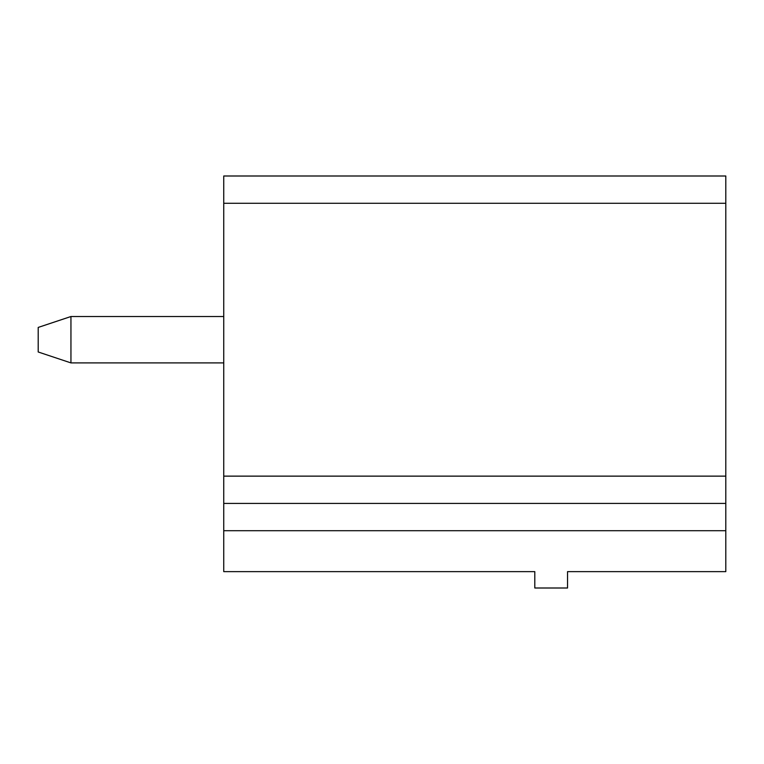 <?xml version="1.0" encoding="UTF-8"?>
<svg xmlns="http://www.w3.org/2000/svg" width="764" height="764" viewBox="0 0 764 764"><rect width="100%" height="100%" fill="white"/><g stroke="black" fill="none" stroke-linecap="round" stroke-linejoin="round"><path stroke-width="1.15" d="M223.747 530.703L223.747 175.997L725.8 175.997L725.8 571.634L567.547 571.634L567.547 588.003L534.8 588.003L534.8 571.634L223.747 571.634L223.747 530.703L725.8 530.703M223.747 503.419L725.8 503.419M223.747 316.516L70.947 316.516L70.947 362.9L223.747 362.9M70.947 362.9L38.2 351.984L38.2 327.431L70.947 316.516M223.747 203.281L725.8 203.281M223.747 476.134L725.8 476.134"/></g></svg>
